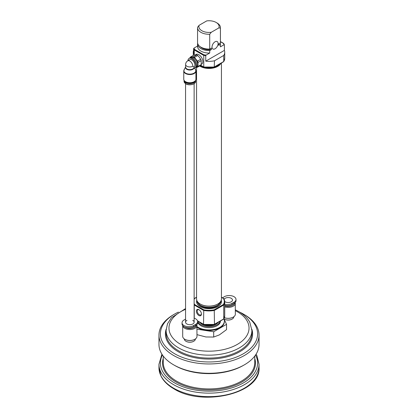 <?xml version="1.0" encoding="UTF-8"?>
<svg xmlns="http://www.w3.org/2000/svg" width="418" height="418" viewBox="0 0 418 418"><rect width="100%" height="100%" fill="white"/><g stroke="black" fill="none" stroke-linecap="round" stroke-linejoin="round"><path stroke-width="0.63" d="M178.387 312.1A48.608 28.063 0 0 0 174.63 314.054A48.608 28.063 0 0 0 174.63 353.743A48.608 28.063 0 0 0 243.37 353.743A48.608 28.063 0 0 0 243.37 314.054A48.608 28.063 0 0 0 239.613 312.1M244.384 314.639L243.37 314.054L244.384 314.639A50.04 28.889 0 0 1 259.04 335.064A50.04 28.889 0 0 1 209 363.953A50.04 28.889 0 0 1 158.96 335.064A50.04 28.889 0 0 1 173.616 314.639L174.63 314.054M259.04 335.064L259.04 344.406A50.04 28.889 180 0 1 244.384 364.83A50.04 28.889 180 0 1 173.616 364.83L173.616 364.83A50.04 28.889 180 0 1 158.96 344.406L158.96 335.064M174.63 365.416L173.616 364.83L174.63 365.416A48.608 28.063 180 0 0 243.37 365.416L244.384 364.83M197.688 321.029A11.438 6.604 0 0 0 209 326.667A11.438 6.604 0 0 0 220.312 321.029M197.646 321.85A11.438 6.604 0 0 0 209.684 327.649A11.438 6.604 0 0 0 220.438 321.055L220.438 320.961M200.144 322.753A10.006 5.779 0 0 0 209 325.841A10.006 5.779 0 0 0 217.856 322.753M199.02 321.803A11.438 6.604 0 0 0 203.414 324.337M204.172 324.561A11.438 6.604 0 0 0 213.828 324.561M214.586 324.337A11.438 6.604 0 0 0 218.98 321.803M203.759 66.995L203.759 54.737L194.626 49.465L194.26 49.951L194.26 55.087M220.417 46.853L220.417 44.376A11.438 6.604 0 0 0 220.438 43.958L220.438 46.44A11.438 6.604 0 0 1 220.417 46.853L224.022 44.773A15.299 8.83 0 0 0 223.374 43.415L223.74 43.629M194.13 298.896A15.727 9.081 0 0 1 194.26 298.692L196.559 297.36M223.74 318.908L223.374 319.122L223.74 318.908L223.74 305.015L223.374 304.529A15.299 8.83 0 0 0 223.374 298.478L223.74 298.692A15.727 9.081 0 0 1 224.727 301.853L224.727 315.747A15.727 9.081 0 0 1 223.74 318.908L214.241 324.394M196.638 300.599A12.441 7.179 0 0 0 196.559 301.388A12.441 7.179 0 0 0 209 308.568A12.441 7.179 0 0 0 221.441 301.388A12.441 7.179 0 0 0 221.362 300.599M198.529 303.912L199.041 304.461A11.296 6.521 0 0 0 209 307.909A11.296 6.521 0 0 0 218.959 304.461L219.471 303.912M198.284 303.646A12.153 7.017 0 0 0 200.018 305.062A12.153 7.017 0 0 0 217.982 305.062A12.153 7.017 0 0 0 219.716 303.646M200.306 304.074A12.153 7.017 0 0 0 200.405 304.132A12.153 7.017 0 0 0 217.595 304.132A12.153 7.017 0 0 0 217.694 304.074M196.559 67.371L196.559 298.938A12.441 7.179 0 0 0 200.206 304.011A12.441 7.179 0 0 0 217.794 304.011A12.441 7.179 0 0 0 221.441 298.938L221.441 62.982M199.611 65.976A12.441 7.179 0 0 0 211.67 68.28A12.441 7.179 0 0 0 220.944 63.27M200.003 65.746L200.018 65.757A12.153 7.017 0 0 0 217.982 65.757L220.343 63.614M193.612 50.4A15.727 9.081 0 0 0 193.273 52.276A15.727 9.081 0 0 0 193.612 54.157L193.612 48.671L193.978 48.112L197.562 46.037M197.698 43.482L197.583 43.545A11.438 6.604 0 0 0 197.562 43.958L197.562 46.44A11.438 6.604 0 0 0 209.716 53.029L206.111 55.113L205.745 55.672L205.745 61.159A15.727 9.081 0 0 0 214.476 60.788L214.241 66.995M223.374 61.723L223.74 61.509L223.374 61.723L223.74 61.509L223.74 55.437A15.727 9.081 0 0 0 224.727 52.276A15.727 9.081 0 0 0 224.388 50.4L224.388 44.914L224.022 44.773L224.388 44.914M220.438 43.958A11.438 6.604 0 0 0 220.302 42.95M209.716 53.029L209.716 50.552A11.438 6.604 0 0 1 197.562 43.958M220.417 44.376L218.708 45.358A10.006 5.779 0 0 0 219.006 43.958L219.006 43.697M200.144 46.649A10.006 5.779 0 0 0 211.419 49.564L209.716 50.552M218.708 45.358L218.708 43.869L220.417 42.887A11.438 6.604 0 0 0 220.438 42.474L220.438 27.672A11.438 6.604 0 0 0 217.088 23L216.158 22.462A10.121 5.842 0 0 0 206.732 20.9L199.135 25.289A10.121 5.842 0 0 0 211.268 32.29L209.716 34.26L209.716 49.063L211.419 48.08L211.419 49.564M199.135 25.289L197.583 27.254A11.438 6.604 0 0 0 197.562 27.672L197.562 42.474A11.438 6.604 0 0 0 209.716 49.063M220.417 42.887L220.417 28.084A11.438 6.604 0 0 0 220.438 27.672M197.562 27.672A11.438 6.604 0 0 0 209.716 34.26M196.564 301.446A12.441 7.179 0 0 0 196.559 301.503A12.441 7.179 0 0 0 209 308.688A12.441 7.179 0 0 0 221.441 301.503A12.441 7.179 0 0 0 221.435 301.446M194.13 303.583A15.299 8.83 0 0 0 194.626 304.529L203.759 309.801L203.524 324.258A15.727 9.081 0 0 0 214.476 324.258L214.241 309.801L223.374 304.529M194.26 318.218L194.26 305.015L194.626 304.529M199.12 309.822A2.957 1.709 -120 0 0 197.85 309.78A2.957 1.709 -120 0 0 197.85 313.192A2.957 1.709 -120 0 0 200.807 314.9A2.957 1.709 -120 0 0 201.408 313.782M201.419 314.054A3.574 2.064 -120 0 0 198.89 309.675A3.574 2.064 -120 0 0 196.361 311.133A3.574 2.064 -120 0 0 198.89 315.512A3.574 2.064 -120 0 0 201.419 314.054M215.066 48.775A4.29 2.477 120 0 0 217.867 44.998A4.29 2.477 120 0 0 217.208 41.56A4.29 2.477 120 0 0 215.066 41.769A4.29 2.477 120 0 0 212.266 45.552A4.29 2.477 120 0 0 212.919 48.99A4.29 2.477 120 0 0 215.066 48.775M205.745 61.159L224.388 50.4M223.74 55.437L214.476 60.788M220.417 28.084L218.865 27.901L211.268 32.29M218.865 27.901A10.121 5.842 0 0 0 216.158 22.462M197.489 320.773L203.759 324.394M196.993 329.185L213.702 331.767L213.702 337.044L219.398 334.881L226.54 329.63L226.54 324.352L223.917 318.699M196.993 334.651L205.917 336.971L213.702 337.044M196.993 326.594A15.367 8.872 0 0 0 214.084 329.431A15.367 8.872 0 0 0 224.367 321.055A15.367 8.872 0 0 0 223.86 318.793M196.993 327.179A15.367 8.872 0 0 0 214.084 330.016A15.367 8.872 0 0 0 224.367 321.641L224.367 321.055M213.702 331.767L226.54 324.352M185.555 319.127L184.03 320.005A6.792 3.919 0 0 0 182.039 322.78L182.039 323.945A6.792 3.919 0 0 0 186.235 327.571A6.792 3.919 0 0 0 193.633 326.719L195.655 325.549A6.792 3.919 0 0 0 197.646 322.78L197.646 321.609A6.792 3.919 0 0 0 194.13 318.176M192.703 320.35A4.29 2.477 180 0 1 194.13 322.194A4.29 2.477 180 0 1 192.876 323.945A4.29 2.477 180 0 1 188.199 324.483A4.29 2.477 180 0 1 185.555 322.194A4.29 2.477 180 0 1 186.809 320.444A4.29 2.477 180 0 1 186.982 320.35M182.039 322.78A6.792 3.919 0 0 0 186.235 326.401A6.792 3.919 0 0 0 193.633 325.549L195.655 324.384A6.792 3.919 0 0 0 197.646 321.609M193.706 341.266A5.361 3.093 180 0 1 193.633 341.313A5.361 3.093 180 0 1 186.052 341.313A5.361 3.093 180 0 1 185.979 341.266M195.42 338.92L195.42 338.946A5.575 3.219 180 0 1 193.785 341.224L193.785 341.224A5.575 3.219 180 0 1 185.9 341.224A5.575 3.219 180 0 1 184.265 338.946L184.265 338.92M194.819 339.296A6.934 4.002 180 0 1 194.746 339.343A6.934 4.002 180 0 1 184.939 339.343A6.934 4.002 180 0 1 184.866 339.296M196.873 324.593L196.993 336.333A7.148 4.128 180 0 1 194.898 339.254L194.898 339.254A7.148 4.128 180 0 1 184.787 339.254A7.148 4.128 180 0 1 182.692 336.333L182.692 325.622M224.727 305.448A6.792 3.919 0 0 0 232 304.57L234.023 303.4A6.792 3.919 0 0 0 236.008 300.631L236.008 299.46A6.792 3.919 0 0 0 231.818 295.839A6.792 3.919 0 0 0 224.419 296.691L222.47 297.815M224.121 299.293A4.29 2.477 180 0 1 225.177 298.295A4.29 2.477 180 0 1 229.848 297.757A4.29 2.477 180 0 1 232.497 300.046A4.29 2.477 180 0 1 231.243 301.796A4.29 2.477 180 0 1 224.712 301.482M224.727 304.283A6.792 3.919 0 0 0 232 303.4L234.023 302.235A6.792 3.919 0 0 0 236.008 299.46M232.074 319.117A5.361 3.093 180 0 1 232 319.159A5.361 3.093 180 0 1 224.419 319.159A5.361 3.093 180 0 1 224.341 319.117M233.782 316.766L233.782 316.797A5.575 3.219 180 0 1 232.152 319.075L232.152 319.075A5.575 3.219 180 0 1 224.267 319.075A5.575 3.219 180 0 1 224.017 318.924M233.187 317.147A6.934 4.002 180 0 1 233.113 317.189A6.934 4.002 180 0 1 224.377 317.696M235.24 302.444L235.355 314.184A7.148 4.128 180 0 1 233.265 317.105L233.265 317.105A7.148 4.128 180 0 1 224.388 317.675M195.744 70.214A6.077 3.506 180 0 1 195.917 71.044L195.917 79.211A6.077 3.506 180 0 1 192.17 82.456A6.077 3.506 180 0 1 185.545 81.693A6.077 3.506 180 0 1 183.768 79.211L183.768 71.044A6.077 3.506 180 0 1 183.941 70.214M189.093 58.415L189.903 57.95A5.648 3.26 60 0 1 195.546 61.211A5.648 3.26 60 0 1 195.546 67.732L194.741 68.197A5.648 3.26 -120 0 0 194.741 61.676A5.648 3.26 -120 0 0 189.093 58.415A5.648 3.26 -120 0 0 187.928 60.741M185.623 66.943L184.15 69.67A5.962 3.443 180 0 0 185.629 73.134A5.962 3.443 180 0 0 192.928 73.641A5.962 3.443 180 0 0 195.535 69.67L194.741 68.197A5.648 3.26 -120 0 1 194.433 68.338L194.062 66.937A4.217 2.435 -120 0 0 194.004 62.057A4.217 2.435 -120 0 0 189.809 59.654L187.734 60.85A4.217 2.435 60 0 1 190.984 61.984A4.217 2.435 60 0 1 192.823 66.227A4.217 2.435 180 0 1 188.231 66.755A4.217 2.435 180 0 1 185.623 64.503A4.217 4.217 0 0 1 185.89 63.034A2.503 1.442 120 0 1 186.595 61.817A2.503 1.442 120 0 1 187.442 61.075M195.117 80.956A5.502 3.177 180 0 1 185.953 82.299A5.502 3.177 180 0 1 184.568 80.956M193.649 55.197L196.643 54.93L193.414 56.796L190.42 57.062L193.649 55.197M190.42 57.062A6.218 3.59 -120 0 0 189.897 57.809L189.866 57.971M199.396 57.282L200.687 59.262L197.458 61.127L194.464 57.402L197.693 55.537L199.396 57.282M200.687 59.262A6.218 3.59 60 0 1 201.215 60.615L201.215 64.607L197.98 66.472L197.98 62.481A6.218 3.59 -120 0 0 197.458 61.127M197.98 62.481L201.215 60.615M201.215 64.607A6.218 3.59 60 0 1 200.687 65.354L197.458 67.22A6.218 3.59 -120 0 0 197.98 66.472M195.755 67.47L197.458 67.22M190.336 57.768A5.716 3.302 60 0 1 191.71 57.047A5.716 3.302 60 0 1 195.755 59.382A5.716 3.302 60 0 1 197.777 64.591A5.716 3.302 60 0 1 195.922 67.45M190.383 57.752L190.948 57.428A5.575 3.219 60 0 1 196.523 60.647A5.575 3.219 60 0 1 196.523 67.089L195.958 67.413M195.227 54.957L196.105 54.45A5.575 3.219 60 0 1 201.68 57.674A5.575 3.219 60 0 1 201.68 64.111L201.257 64.356M194.062 66.937L192.823 66.227M196.643 54.93A6.218 3.59 60 0 1 197.693 55.537M194.464 57.402A6.218 3.59 -120 0 0 193.414 56.796M185.749 82.654A5.789 3.344 180 0 1 184.051 80.293A5.789 3.344 180 0 1 184.051 80.277L184.051 81.338A5.789 3.344 180 0 0 185.749 83.699A5.789 3.344 180 0 0 192.061 84.426A5.789 3.344 180 0 0 195.634 81.338L195.634 80.293A5.789 3.344 180 0 1 195.634 80.293A5.789 3.344 180 0 1 192.061 83.381A5.789 3.344 180 0 1 185.749 82.654M194.171 67.638A4.332 2.503 180 0 1 191.418 69.863A4.332 2.503 180 0 1 186.778 69.304A4.332 2.503 180 0 1 185.623 66.969M185.555 309.33A40.029 23.11 0 0 0 177.849 342.577A40.029 23.11 0 0 0 235.762 345.252A40.029 23.11 0 0 0 237.304 311.718A40.029 23.11 0 0 0 235.355 310.668M251.892 330.398A42.892 24.761 0 0 1 209 355.159A42.892 24.761 0 0 1 166.108 330.398L166.108 333.313A42.892 24.761 0 0 0 209 358.074A42.892 24.761 0 0 0 251.892 333.313L251.892 330.398L249.807 322.294C247.508 318.077 243.819 314.503 238.735 311.577L235.355 309.822M166.15 329.227A43.608 25.174 0 0 0 209 359.072A43.608 25.174 0 0 0 251.85 329.227M163.25 356.105L163.25 362.5A45.75 26.412 0 0 0 209 388.912A45.75 26.412 0 0 0 254.75 362.5L254.75 356.105M162.45 355.002A48.608 28.063 0 0 0 209 391.143A48.608 28.063 0 0 0 255.55 355.002M163.25 358.393A46.466 26.825 0 0 0 209 389.905A46.466 26.825 0 0 0 254.75 358.393M259.04 364.25L259.04 367.751A50.04 28.889 180 0 1 228.15 394.44A50.04 28.889 180 0 1 173.616 388.181A50.04 28.889 180 0 1 158.96 367.751L158.96 364.25A50.04 28.889 0 0 0 209 393.139A50.04 28.889 0 0 0 259.04 364.25L256.945 355.755L256.077 354.198M224.727 52.276L224.727 58.348A15.727 9.081 0 0 1 223.74 61.509L214.476 66.859A15.727 9.081 0 0 1 203.524 66.859L200.771 65.271M223.374 43.415L220.438 41.722M205.745 55.672A15.727 9.081 0 0 1 203.524 55.301L194.26 49.951A15.727 9.081 0 0 1 193.612 48.671M193.978 48.112A15.299 8.83 0 0 0 194.626 49.465M203.759 54.737A15.299 8.83 0 0 0 206.111 55.113M223.374 298.478L221.441 297.36M194.626 298.478A15.299 8.83 0 0 0 194.13 299.424M203.759 309.801A15.299 8.83 0 0 0 214.241 309.801M194.13 304.811A15.727 9.081 0 0 0 194.26 305.015L203.524 310.365A15.727 9.081 0 0 0 214.476 310.365L223.74 305.015A15.727 9.081 0 0 0 224.727 301.853L223.703 298.551M196.993 325.408A7.148 4.128 180 0 1 194.898 328.323A7.148 4.128 180 0 1 187.295 329.264A7.148 4.128 180 0 1 182.708 325.638M196.251 325.157A6.432 3.715 180 0 1 194.391 327.446A6.432 3.715 180 0 1 184.714 327.064M193.633 326.719L193.633 325.549M195.655 325.549L195.655 324.384M235.355 303.254A7.148 4.128 180 0 1 233.265 306.175A7.148 4.128 180 0 1 224.727 306.859M234.613 303.008A6.432 3.715 180 0 1 232.758 305.297A6.432 3.715 180 0 1 224.727 305.793M232 304.57L232 303.4M234.023 303.4L234.023 302.235M193.832 83.757A5.502 3.177 180 0 1 185.953 83.819M194.062 67.23A4.217 2.435 180 0 1 189.809 69.623A4.217 2.435 180 0 1 185.623 67.188L185.623 64.503M195.284 69.294L195.917 71.044A6.077 3.506 180 0 1 192.17 74.284A6.077 3.506 180 0 1 185.545 73.521A6.077 3.506 180 0 1 183.768 71.044L184.401 69.294M166.108 330.398L167.498 323.757L171.458 317.711L185.555 308.578M158.96 364.25L161.923 354.198M259.04 367.751C260.921 393.505 202.531 407.038 173.914 388.834C167.843 385.318 163.548 381.106 161.034 376.2L158.96 367.751M200.677 65.36L203.592 67.042M220.438 41.575L223.635 43.42M196.559 297.219L194.365 298.483M223.635 319.117L214.408 324.441M196.58 299.33L197.254 302.298L200.018 305.062M221.42 299.33L220.746 302.298L217.982 305.062M193.273 52.276L193.273 55.416M214.382 67.052L203.618 67.052M223.703 61.65L224.727 58.348M223.703 319.049L224.727 315.747M194.297 298.551L194.13 298.818M223.635 61.718L214.408 67.042M224.372 44.82L223.703 43.488M197.547 320.951L203.592 324.441M214.382 324.452L203.618 324.452M221.441 297.219L223.635 298.483M187.734 60.85A4.217 4.217 0 0 0 186.595 61.817M195.634 81.338C195.917 84.295 189.161 85.967 185.806 83.83L184.051 81.338M185.555 81.698L185.555 82.043M185.555 83.673L185.555 322.194M194.13 81.698L194.13 82.043M194.13 83.673L194.13 322.194"/></g></svg>
